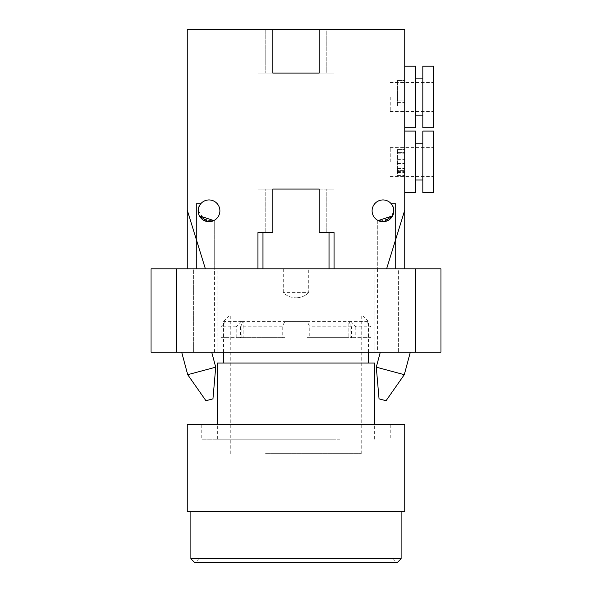 <?xml version="1.0" encoding="UTF-8"?>
<svg xmlns="http://www.w3.org/2000/svg" width="592" height="592" viewBox="0 0 592 592"><rect width="100%" height="100%" fill="white"/><g stroke="black" fill="none" stroke-linecap="round" stroke-linejoin="round"><path stroke-width="0.44" stroke-dasharray="2.96 2.22" d="M187.708 374.692L215.717 367.181M211.699 352.181L181.677 352.181L211.699 352.181M205.949 400.732L212.95 398.853M376.283 367.181L404.292 374.692M380.301 352.181L410.323 352.181L380.301 352.181M379.05 398.853L386.051 400.732M374.832 268.82L398.394 268.82L398.394 352.181L374.832 352.181L398.394 352.181L374.832 352.181L398.394 352.181L398.394 268.82L374.832 268.82L398.394 268.82L374.832 268.82L374.832 352.181L374.832 268.82M193.606 268.82L217.168 268.82L217.168 352.181L193.606 352.181L217.168 352.181L193.606 352.181L217.168 352.181L217.168 268.82L193.606 268.82L217.168 268.82L193.606 268.82L193.606 352.181L193.606 268.82M377.548 268.82L214.452 268.82L377.548 268.82L377.548 352.181L214.452 352.181L377.548 352.181M176.394 352.181L151.019 352.181L151.019 268.82L176.394 268.82L176.394 352.181L415.606 352.181L415.606 268.82L176.394 268.82M415.606 268.82L440.981 268.82L440.981 352.181L415.606 352.181M391.09 203.574L395.493 203.574L391.09 203.574L393.525 208.147L391.09 203.574L395.493 203.574L395.493 268.82L377.733 268.82L395.493 268.82L377.733 268.82L395.493 268.82L395.493 203.574L391.09 203.574M393.539 208.192L393.539 213.46L393.539 208.192M393.525 213.505L392.629 215.843M377.733 220.342L377.733 268.82L377.733 220.342L379.502 221.127M380.116 221.312L391.356 217.76L380.116 221.312M200.91 203.574L196.507 203.574L200.91 203.574L198.475 208.147L200.91 203.574L196.507 203.574L200.91 203.574M198.475 213.505L199.371 215.843M198.157 210.197L204.906 220.89L214.267 220.342L214.267 268.82L196.507 268.82L214.267 268.82L196.507 268.82L214.267 268.82L214.267 220.342L213.816 220.579M214.267 220.342L212.498 221.127M211.862 221.319L200.629 217.752M308.684 268.82L283.316 268.82L308.684 268.82L308.684 292.633L283.316 292.633L308.684 292.633C305.132 296.015 300.906 297.746 296 297.813A18.123 18.123 0 0 0 308.684 292.633M386.613 268.82L334.058 268.82L404.736 268.82L386.613 268.82L404.736 210.241L404.736 268.82M262.944 268.82L329.056 268.82L329.056 232.575L334.058 232.575L326.754 232.575L334.058 232.575L334.058 268.82L205.387 268.82L257.942 268.82L257.942 232.575L262.944 232.575L262.944 268.82L257.942 268.82L257.942 232.575L265.246 232.575L262.944 232.575L265.246 232.575L265.246 189.077L272.801 189.077L257.942 189.077L272.801 189.077L272.801 232.575L257.942 232.575L257.942 189.077L257.942 232.575L272.801 232.575L272.801 189.077L272.801 232.575L257.942 232.575L257.942 268.82M205.387 268.82L187.264 268.82L205.387 268.82L187.264 210.241L187.264 29.6L272.801 29.6L272.801 73.097L334.058 73.097L257.942 73.097L272.801 73.097L257.942 73.097L272.801 73.097L272.801 29.6L257.942 29.6L272.801 29.6L272.801 73.097M329.056 232.575L319.199 232.575L334.058 232.575L334.058 268.82L329.056 268.82M187.264 210.241L187.264 268.82M397.484 80.512L397.484 83.102L397.484 80.512L404.736 80.512L404.736 83.102L404.736 80.512L397.484 80.512M397.484 105.968L397.484 83.102L397.484 105.968L404.736 105.968L404.736 83.102L404.736 105.968L397.484 105.968M397.484 83.102L404.736 83.102L397.484 83.102M397.484 100.107L404.736 100.107L397.484 100.107M397.484 102.431L404.736 102.431M397.484 174.011L397.484 149.628L397.484 172.598L397.484 170.392L404.736 170.392L404.736 175.535L404.736 149.628L404.736 172.598L404.736 170.392L397.484 170.392L397.484 174.011L404.736 174.011M397.484 171.791L404.736 171.791M397.484 172.598L404.736 172.598M397.484 153.224L404.736 153.224M397.484 149.628L404.736 149.628L397.484 149.628M397.484 152.573L404.736 152.573L397.484 152.573M397.484 159.152L404.736 159.152M397.484 163.488L404.736 163.488M397.484 175.535L404.736 175.535M433.729 161.897L433.729 147.393L433.729 161.897M390.239 161.897L390.239 147.393L390.239 161.897M404.736 192.703L404.736 131.084L404.736 192.703M415.606 192.703L415.606 131.084M415.606 180.02L415.606 143.775L415.606 180.02M422.858 180.02L422.858 143.775L422.858 180.02M422.858 192.703L422.858 131.084M433.729 192.703L433.729 131.084M433.729 97.014L433.729 111.511L433.729 97.014M390.239 97.014L390.239 111.511L390.239 97.014M404.736 66.208L404.736 127.82L404.736 66.208M415.606 127.82L415.606 66.208M415.606 78.891L415.606 115.137L415.606 78.891M422.858 78.891L422.858 115.137L422.858 78.891M422.858 127.82L422.858 66.208M433.729 127.82L433.729 66.208M334.058 268.82L334.058 232.575L319.199 232.575L319.199 189.077L319.199 232.575L319.199 189.077L334.058 189.077L265.246 189.077L265.246 232.575L257.942 232.575L262.944 232.575M319.199 189.077L272.801 189.077M326.754 232.575L326.754 189.077L326.754 232.575M334.058 232.575L334.058 189.077L334.058 232.575M393.858 210.826A10.871 10.871 0 0 0 382.987 199.948A10.871 10.871 0 0 0 372.116 210.826A10.871 10.871 0 0 0 382.987 221.697A10.871 10.871 0 0 0 393.858 210.826M198.142 210.826A10.871 10.871 0 0 0 209.013 221.697A10.871 10.871 0 0 0 219.884 210.826A10.871 10.871 0 0 0 209.013 199.948A10.871 10.871 0 0 0 198.142 210.826M319.199 29.6L326.754 29.6L326.754 73.097L334.058 73.097L334.058 29.6L326.754 29.6L334.058 29.6L334.058 73.097L319.199 73.097L319.199 29.6L334.058 29.6L319.199 29.6L319.199 73.097L319.199 29.6L404.736 29.6L404.736 210.241M257.942 29.6L257.942 73.097L257.942 29.6L265.246 29.6L257.942 29.6M319.199 73.097L326.754 73.097L326.754 29.6L265.246 29.6L265.246 73.097L265.246 29.6L272.801 29.6M265.586 453.664L361.238 453.664L265.586 453.664M209.42 558.774L393.858 558.774L209.42 558.774M203.004 511.658L401.11 511.658L203.004 511.658M339.926 439.168L201.761 439.168L339.926 439.168M339.926 424.671L201.761 424.671L339.926 424.671M332.66 439.168L217.345 439.168L332.66 439.168M326.414 315.936L230.762 315.936L326.414 315.936M348.799 321.375L351.47 326.806L351.47 337.684L348.799 337.684L348.799 321.375L368.49 321.375L366.093 321.375L366.093 337.684L371.021 337.684L371.021 326.806L366.093 321.375M284.885 363.051L368.49 363.051L284.885 363.051M284.885 321.375L284.885 337.684L243.201 337.684L243.201 321.375L240.53 326.806L282.221 326.806L284.885 321.375L350.886 321.375L350.886 337.684L366.093 337.684M225.907 321.375L225.907 337.684L220.979 337.684L220.979 326.806L225.907 321.375L223.51 321.375L243.201 321.375M225.907 337.684L241.114 337.684L241.114 321.375L236.186 326.806L236.186 337.684L241.114 337.684M307.115 321.375L307.115 337.684L309.779 337.684L309.779 326.806L307.115 321.375L241.114 321.375M307.115 337.684L348.799 337.684M371.021 337.684L350.886 337.684M309.779 337.684L351.47 337.684M350.886 321.375L355.814 326.806L371.021 326.806M355.814 326.806L355.814 337.684M351.47 326.806L309.779 326.806M284.885 337.684L282.221 337.684L282.221 326.806M240.53 326.806L240.53 337.684L243.201 337.684M282.221 337.684L240.53 337.684M220.979 337.684L236.186 337.684M236.186 326.806L220.979 326.806M248.27 315.936L363.051 315.936L248.27 315.936M217.345 363.051L374.655 363.051M187.264 424.671L404.736 424.671M187.264 511.658L404.736 511.658M397.484 171.569L404.736 171.569M397.484 168.38L404.736 168.38M397.484 159.337L404.736 159.337M397.484 168.565L404.736 168.565M190.89 558.774L401.11 558.774M214.452 352.181L214.452 268.82M196.507 203.574L196.507 268.82L196.507 203.574M283.316 268.82L283.316 292.633A18.123 18.123 0 0 0 296 297.813M390.239 176.394L433.729 176.394M390.239 147.393L433.729 147.393M390.239 111.511L433.729 111.511M390.239 82.517L433.729 82.517M393.858 558.774C393.399 560.136 394.605 561.342 397.484 562.4M198.142 558.774C198.601 560.136 197.395 561.342 194.516 562.4L206.216 562.4M201.761 424.671L201.761 439.168M390.239 424.671L390.239 439.168M361.238 453.664L361.238 315.936M230.762 453.664L230.762 315.936M368.49 352.181L368.49 321.375L363.051 315.936M223.51 352.181L223.51 321.375L228.949 315.936M374.655 439.168L374.655 424.671M217.345 439.168L217.345 424.671"/><path stroke-width="0.89" d="M211.699 352.181L215.717 367.181L187.708 374.692L181.677 352.181M215.717 367.181L212.95 398.853L205.949 400.732L187.708 374.692M410.323 352.181L404.292 374.692L376.283 367.181L380.301 352.181M404.292 374.692L386.051 400.732L379.05 398.853L376.283 367.181M176.394 352.181L176.394 268.82L151.019 268.82L151.019 352.181L440.981 352.181L440.981 268.82L415.606 268.82L415.606 352.181M176.394 268.82L415.606 268.82M392.629 205.794L391.09 203.574L392.629 205.801M393.525 213.505L393.858 210.833A10.871 10.871 0 0 1 377.548 220.239A10.871 10.871 0 0 1 377.548 201.406A10.871 10.871 0 0 1 393.858 210.826L391.356 217.76L392.629 215.843L384.038 221.645L377.733 220.342M379.502 221.127L378.184 220.579L392.629 215.843M198.475 213.505L198.475 208.147L198.475 213.505L198.475 208.147L198.157 210.197M213.816 220.579L199.371 215.843L207.962 221.645L214.267 220.342M199.371 205.801L200.91 203.574L199.371 205.801M212.498 221.127L211.862 221.319M200.629 217.752L199.371 215.843M187.264 268.82L187.264 210.241L205.387 268.82M272.801 73.097L319.199 73.097L272.801 73.097L272.801 29.6L187.264 29.6L187.264 210.241M404.736 192.703L415.606 192.703L415.606 131.084L404.736 131.084M415.606 180.02L422.858 180.02M422.858 131.084L422.858 192.703L433.729 192.703L433.729 131.084L422.858 131.084M404.736 66.208L415.606 66.208L415.606 127.82L404.736 127.82M415.606 78.891L422.858 78.891M422.858 66.208L422.858 127.82L433.729 127.82L433.729 66.208L422.858 66.208M257.942 268.82L257.942 232.575L272.801 232.575L272.801 189.077L319.199 189.077L319.199 232.575L334.058 232.575L334.058 268.82M272.801 189.077L319.199 189.077M329.056 232.575L329.056 268.82M262.944 268.82L262.944 232.575M219.884 210.826A10.871 10.871 0 0 1 203.574 220.239A10.871 10.871 0 0 1 203.574 201.406A10.871 10.871 0 0 1 219.884 210.826M386.613 268.82L404.736 210.241L404.736 268.82M404.736 210.241L404.736 29.6L319.199 29.6L319.199 73.097M272.801 29.6L319.199 29.6M374.655 424.671L374.655 363.051L217.345 363.051L217.345 424.671M404.736 424.671L187.264 424.671L187.264 511.658L404.736 511.658L404.736 424.671M401.11 511.658L401.11 558.774L190.89 558.774L194.516 562.4L397.484 562.4L206.216 562.4M415.606 143.775L422.858 143.775M415.606 115.137L422.858 115.137M401.11 558.774L397.484 562.4M190.89 511.658L190.89 558.774M368.49 363.051L368.49 352.181M223.51 363.051L223.51 352.181"/></g></svg>
